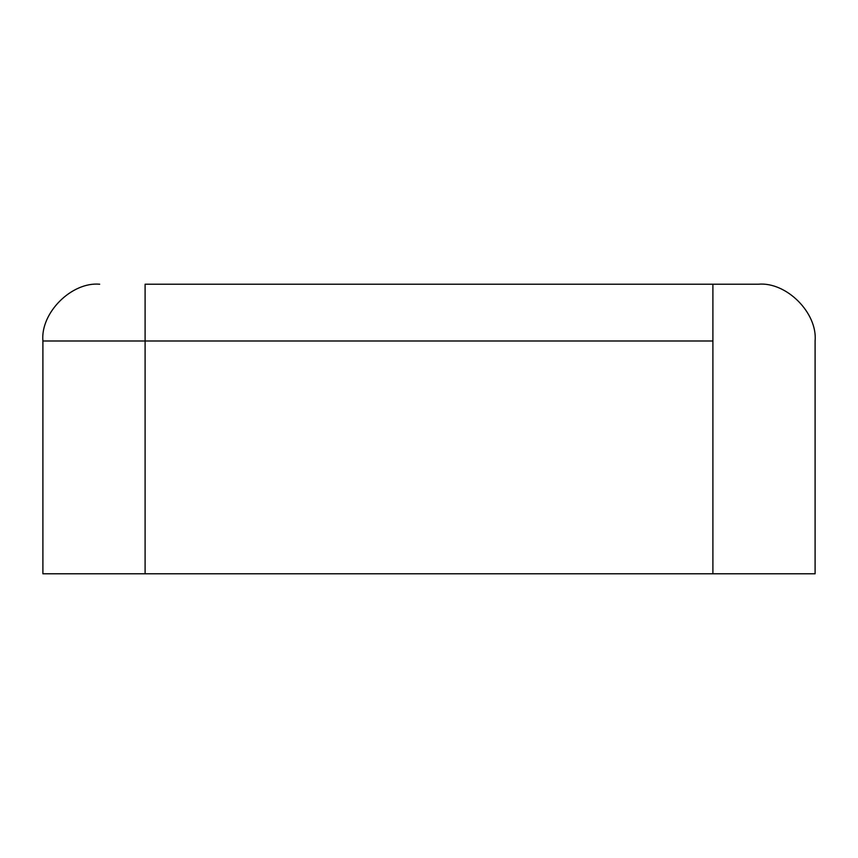 <?xml version="1.0" encoding="UTF-8"?>
<svg xmlns="http://www.w3.org/2000/svg" width="858" height="858" viewBox="0 0 858 858"><rect width="100%" height="100%" fill="white"/><g stroke="black" fill="none" stroke-linecap="round" stroke-linejoin="round"><path stroke-width="1.29" d="M170.656 284.212L729.933 284.212M712.901 284.212L758.322 284.212L712.901 284.212L712.901 573.788L42.9 573.788L815.1 573.788L712.901 573.788L712.901 340.991L145.099 340.991L145.099 573.788L145.099 340.991L712.901 340.991L712.901 284.212L145.099 284.212L145.099 340.991L42.9 340.991L42.9 573.788L42.9 340.991L145.099 340.991L145.099 284.212M815.1 573.788L815.1 340.991C817.642 312.902 786.411 281.671 758.322 284.212C786.411 281.671 817.642 312.902 815.1 340.991L815.1 573.788M99.678 284.212C71.589 281.671 40.358 312.902 42.9 340.991C40.358 312.902 71.589 281.671 99.678 284.212"/></g></svg>
